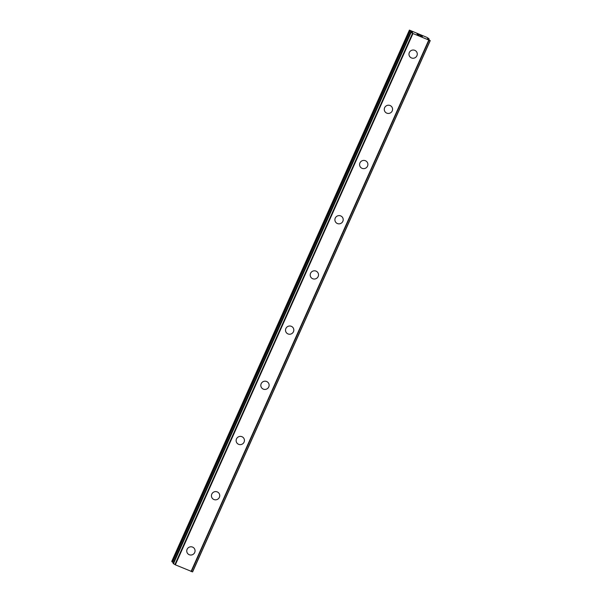 <?xml version="1.0" encoding="UTF-8"?>
<svg xmlns="http://www.w3.org/2000/svg" width="602" height="602" viewBox="0 0 602 602"><rect width="100%" height="100%" fill="white"/><g stroke="black" fill="none" stroke-linecap="round" stroke-linejoin="round"><path stroke-width="0.9" d="M194.386 548.588A4.184 4.101 -33.6 0 1 191.225 555.006A4.184 4.101 -33.6 0 1 187.109 549.295A4.184 4.101 -33.6 0 1 194.386 548.588A4.184 4.101 -33.6 0 1 191.225 555.014A4.184 4.101 -33.6 0 1 187.418 553.223M219.075 493.392A4.184 4.101 -33.6 0 1 215.922 499.81A4.184 4.101 -33.6 0 1 211.799 494.099A4.184 4.101 -33.6 0 1 219.075 493.392A4.184 4.101 -33.6 0 1 215.915 499.81A4.184 4.101 -33.6 0 1 212.107 498.027M243.765 438.196A4.184 4.101 -33.6 0 1 240.612 444.615A4.184 4.101 -33.6 0 1 236.488 438.896A4.184 4.101 -33.6 0 1 243.765 438.196A4.184 4.101 -33.6 0 1 240.612 444.615A4.184 4.101 -33.6 0 1 236.804 442.824M268.454 383A4.184 4.101 -33.6 0 1 265.301 389.419A4.184 4.101 -33.6 0 1 261.178 383.7A4.184 4.101 -33.6 0 1 268.454 383A4.184 4.101 -33.6 0 1 265.301 389.419A4.184 4.101 -33.6 0 1 261.494 387.628M293.144 327.804A4.184 4.101 -33.6 0 1 289.991 334.223A4.184 4.101 -33.6 0 1 285.875 328.504A4.184 4.101 -33.6 0 1 293.151 327.804A4.184 4.101 -33.6 0 1 289.991 334.223A4.184 4.101 -33.6 0 1 286.183 332.432M317.841 272.601A4.184 4.101 -33.6 0 1 314.68 279.027A4.184 4.101 -33.6 0 1 310.564 273.308A4.184 4.101 -33.6 0 1 317.841 272.608A4.184 4.101 -33.6 0 1 314.68 279.027A4.184 4.101 -33.6 0 1 310.873 277.236M342.53 217.405A4.184 4.101 -33.6 0 1 339.37 223.824A4.184 4.101 -33.6 0 1 335.254 218.112A4.184 4.101 -33.6 0 1 342.53 217.405A4.184 4.101 -33.6 0 1 339.37 223.831A4.184 4.101 -33.6 0 1 335.562 222.04M367.22 162.209A4.184 4.101 -33.6 0 1 364.067 168.628A4.184 4.101 -33.6 0 1 359.943 162.916A4.184 4.101 -33.6 0 1 367.22 162.209A4.184 4.101 -33.6 0 1 364.067 168.628A4.184 4.101 -33.6 0 1 360.259 166.844M391.91 107.013A4.184 4.101 -33.6 0 1 388.757 113.432A4.184 4.101 -33.6 0 1 384.633 107.713A4.184 4.101 -33.6 0 1 391.91 107.013A4.184 4.101 -33.6 0 1 388.757 113.432A4.184 4.101 -33.6 0 1 384.949 111.648M416.599 51.817A4.184 4.101 -33.6 0 1 413.446 58.236A4.184 4.101 -33.6 0 1 409.33 52.517A4.184 4.101 -33.6 0 1 416.599 51.817A4.184 4.101 -33.6 0 1 413.446 58.236A4.184 4.101 -33.6 0 1 409.638 56.445M422.152 36.587L421.114 35.954M421.979 36.316L420.204 35.367L422.01 36.135L422.386 36.707L420.557 35.902M422.01 36.135L420.211 35.375M422.378 36.699L422.01 36.143M419.263 35.3L417.427 34.48M417.901 34.562L418.736 34.773L417.901 34.57M418.736 34.773L417.036 34.051L419.03 35.172M419.052 35.209L417.63 34.57M419.112 34.908L417.013 34.021M409.781 30.679L412.596 32.305L410.737 32.109L412.98 33.539L430.249 40.627L427.285 38.776L429.106 38.919L427.33 37.565L409.398 30.1L409.781 30.679L172.134 561.952L173.399 562.689M173.098 563.382L175.332 564.819L192.602 571.9L430.242 40.627L192.602 571.9M191.353 571.576L429.008 40.304L191.353 571.576M410.737 32.109L173.09 563.389L410.745 32.117M409.398 30.1L171.751 561.373L172.134 561.952M410.933 32.403L173.286 563.675M411.098 32.5L173.451 563.773M412.566 33.306L174.911 564.578M412.98 33.539L175.332 564.819M428.692 40.221L191.037 571.494M430.129 40.597L192.482 571.87M410.18 30.943L172.526 562.215M412.204 32.041L412.016 32.455M412.633 33.351L174.986 564.623M428.963 40.296L191.316 571.569M428.887 38.897L428.586 39.559M429.083 38.927L428.752 39.657M429.106 38.919L428.767 39.672"/></g></svg>
